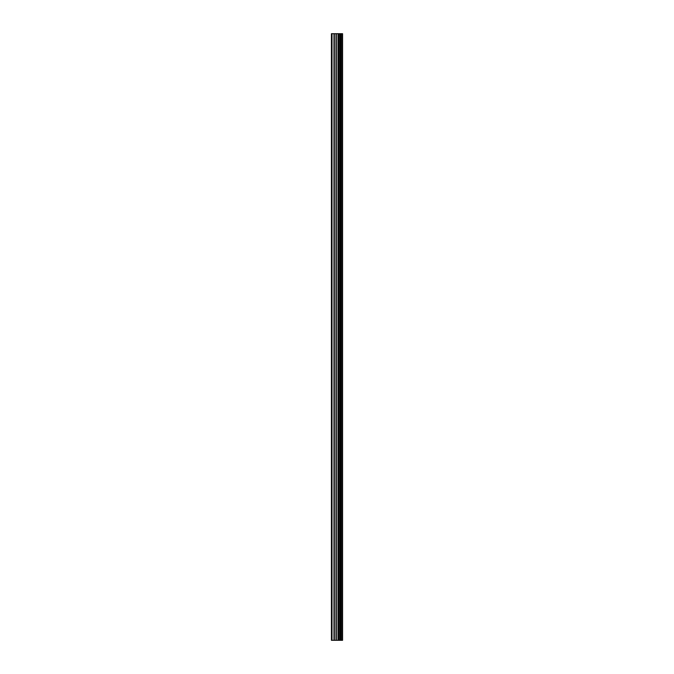 <?xml version="1.0" encoding="UTF-8"?>
<svg xmlns="http://www.w3.org/2000/svg" width="674" height="674" viewBox="0 0 674 674"><rect width="100%" height="100%" fill="white"/><g stroke="black" fill="none" stroke-linecap="round" stroke-linejoin="round"><path stroke-width="1.01" d="M335.997 640.3L342.569 640.3L342.569 33.7L331.431 33.7L331.431 640.3L335.997 640.3L335.997 33.7M340.126 33.7L340.126 640.3L340.126 33.7M342.493 640.3L342.493 33.7M342.358 640.3L342.358 33.7M338.997 640.3L338.997 33.7M338.803 640.3L338.803 33.7M332.012 640.3L332.012 33.7M341.305 640.3L341.305 33.7M341.238 640.3L341.238 33.7M341.229 640.3L341.229 33.7M341.061 640.3L341.061 33.7M340.294 640.3L340.294 33.7M340.058 640.3L340.058 33.7M338.34 640.3L338.34 33.7M338.011 640.3L338.011 33.7M336.326 640.3L336.326 33.7M334.312 640.3L334.312 33.7M333.984 640.3L333.984 33.7"/></g></svg>
